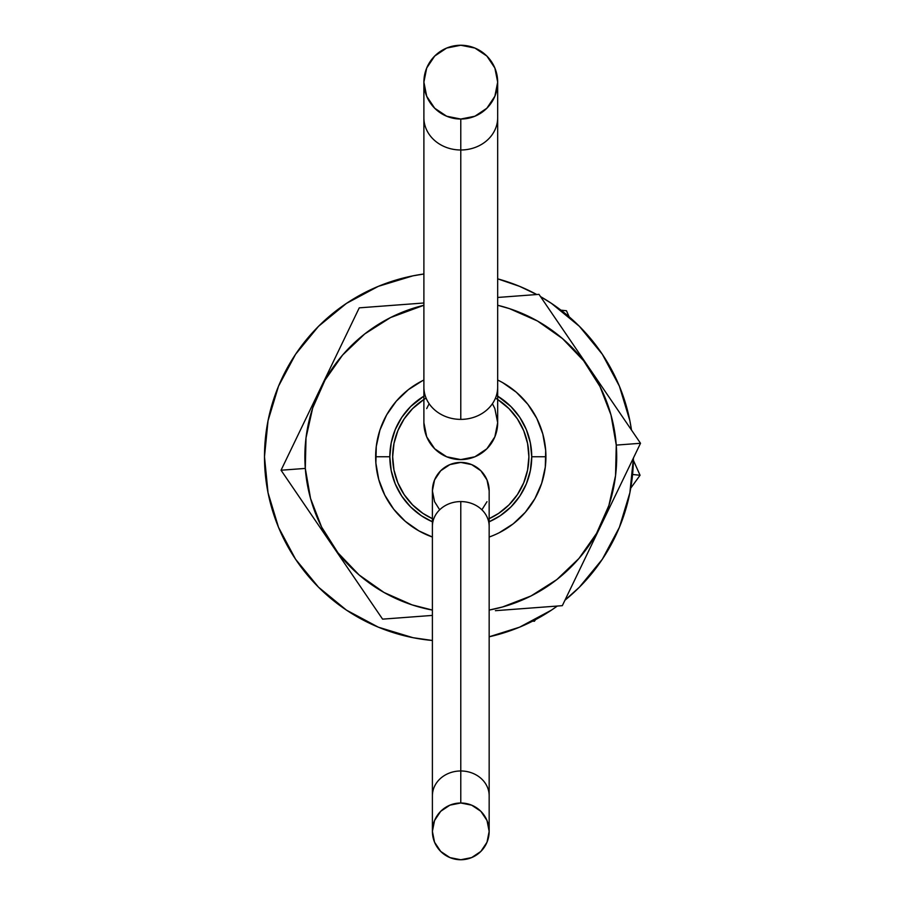 <?xml version="1.0" encoding="UTF-8"?>
<svg xmlns="http://www.w3.org/2000/svg" width="905" height="905" viewBox="0 0 905 905"><rect width="100%" height="100%" fill="white"/><g stroke="black" fill="none" stroke-linecap="round" stroke-linejoin="round"><path stroke-width="1.36" d="M545.919 456.754L531.733 456.754A70.952 70.952 0 0 1 489.164 521.778L500.205 515.748L510.952 506.924L519.775 496.178L526.337 483.904L530.364 470.6L531.733 456.754L530.364 442.918L526.337 429.603L519.775 417.341L510.952 406.583L497.671 396.152A70.952 70.952 0 0 1 531.733 456.754L545.919 456.754A85.138 85.138 0 0 1 489.164 537.027A85.138 85.138 0 0 0 497.671 380.032A85.138 85.138 0 0 1 545.919 456.754L545.862 453.586L545.919 456.72M375.643 456.754A85.138 85.138 0 0 0 432.398 537.027A85.138 85.138 0 0 1 423.891 380.032A85.138 85.138 0 0 0 375.643 456.754L389.829 456.754L375.643 456.754L375.801 451.606L375.643 456.72M432.398 521.778A70.952 70.952 0 0 1 389.829 456.754L391.198 470.6L395.236 483.904L401.786 496.178L410.61 506.924L421.368 515.748L432.398 521.778M423.891 399.501L412.623 408.596L404.15 418.913L397.861 430.69L393.98 443.473L392.668 456.754A68.113 68.113 0 0 0 432.398 518.678A68.113 68.113 0 0 1 426.108 398.132A68.113 68.113 0 0 0 392.668 456.754L393.98 470.046L397.861 482.818L404.15 494.594L412.623 504.922L422.94 513.395L432.398 518.678M489.164 518.678A68.113 68.113 0 0 0 528.893 456.754A68.113 68.113 0 0 1 489.164 518.678L498.621 513.395L508.949 504.922L517.411 494.594L523.712 482.818L527.581 470.046L528.893 456.754A68.113 68.113 0 0 0 495.465 398.132A68.113 68.113 0 0 1 528.893 456.754L527.581 443.473L523.712 430.69L517.411 418.913L508.949 408.596L497.671 399.501M423.891 396.152L410.61 406.583L401.786 417.341L395.236 429.603L391.198 442.918L389.829 456.754A70.952 70.952 0 0 1 423.891 396.152M401.786 496.178L410.61 506.924M500.205 515.748L510.952 506.924M519.775 417.341L510.952 406.583M421.368 397.77L410.61 406.583M460.781 149.992A36.89 32.263 0 0 0 497.671 117.729A36.89 32.263 180 0 1 460.781 149.992L460.781 419.388A36.89 32.263 180 0 1 423.891 387.114A36.89 32.263 0 0 0 460.781 419.388A36.89 32.263 0 0 0 497.671 387.114A36.89 32.263 180 0 1 460.781 419.388L460.781 149.992A36.89 32.263 180 0 1 423.891 117.729A36.89 32.263 0 0 0 460.781 149.992L460.781 119.041L460.781 149.992M423.891 82.14A36.89 36.89 0 0 1 460.781 45.25A36.89 36.89 0 0 1 497.671 82.14L494.865 68.022L486.867 56.053L474.899 48.056L460.781 45.25L446.663 48.056L434.694 56.053L426.696 68.022L423.891 82.14L426.696 96.258L434.694 108.227L446.663 116.225L460.781 119.041L474.899 116.225L486.867 108.227L494.865 96.258L497.671 82.14A36.89 36.89 0 0 1 460.781 119.041A36.89 36.89 0 0 1 423.891 82.14L423.891 422.703A36.89 36.89 0 0 0 460.781 459.593A36.89 36.89 0 0 1 423.891 422.703L426.696 436.821L434.694 448.79L446.663 456.787L460.781 459.593L474.899 456.787L486.867 448.79L494.865 436.821L497.671 422.703A36.89 36.89 0 0 1 460.781 459.593A36.89 36.89 0 0 0 497.671 422.703L494.865 408.585L492.422 403.709M429.14 403.709L426.696 408.585M567.774 313.718L569.177 316.841L566.451 310.743L560.953 310.177M640.061 475.261L633.387 460.34L640.061 475.261L632.572 474.48L640.061 475.261L630.728 488.157L640.061 475.261M638.161 477.897L630.728 488.146M532.74 621.101L534.403 621.271L535.602 619.608L534.403 621.271L532.74 621.101M569.177 316.841L566.451 310.743M376.095 447.964L376.175 447.228M378.245 435.848L379.41 431.708M379.433 431.628L379.659 430.904L379.433 431.628M383.912 420.146L386.265 415.576L383.912 420.146M392.532 405.859L395.734 401.831L392.532 405.859M403.777 393.517L407.702 390.191L403.777 393.517M420.995 381.48L421.707 381.118M511.687 388.505L515.714 391.707L511.687 388.505M524.018 399.75L527.344 403.675L524.018 399.75M536.054 416.967L536.427 417.68M541.02 428.291L542.378 432.443M545.036 444.491L545.545 448.767L545.036 444.491M545.557 448.846L545.625 449.593M545.806 461.165L545.477 465.442M545.466 465.543L545.387 466.29M543.317 477.67L542.152 481.811M542.129 481.89L541.903 482.614L542.129 481.89M537.649 493.372L535.296 497.942L537.649 493.372M529.029 507.66L525.839 511.687L529.029 507.66M517.784 519.99L513.87 523.316L517.784 519.99M500.567 532.027L499.865 532.4M424.173 533.622L420.316 531.665L424.173 533.622M420.305 531.654L419.603 531.269L420.305 531.654M409.875 525.002L405.859 521.812L409.875 525.002M397.544 513.757L394.218 509.843L397.544 513.757M385.507 496.54L385.145 495.838M380.541 485.227L379.195 481.098M379.184 481.075L378.969 480.329L379.184 481.075M376.525 469.016L376.016 464.751L376.525 469.016M376.016 464.672L375.948 463.914M375.756 452.353L376.084 448.066M423.891 274A184.473 184.473 0 0 0 264.486 456.754A184.473 184.473 0 0 1 423.891 274L412.963 275.833L378.358 286.331L346.468 303.379L318.515 326.32L295.573 354.274L278.525 386.164L268.027 420.768L264.486 456.754A184.473 184.473 0 0 0 432.398 640.48A184.473 184.473 0 0 1 264.486 456.754L268.027 492.75L278.525 527.355L295.573 559.245L318.515 587.198L346.468 610.14L378.358 627.188L412.963 637.686L432.398 640.48M489.164 636.792A184.473 184.473 0 0 0 557.31 606.045A184.473 184.473 0 0 1 489.164 636.792L519.549 627.188L551.439 610.14L557.31 606.045L551.439 610.14M602.334 559.245L579.392 587.198L602.334 559.245L579.392 587.198L564.958 600.196A184.473 184.473 0 0 0 633.421 458.009A184.473 184.473 0 0 1 564.958 600.185L579.392 587.198L602.334 559.245L619.382 527.355L629.88 492.75L633.421 458.009M631.475 430.033L629.88 420.768L619.382 386.164L602.334 354.274L579.392 326.32L551.439 303.379L540.511 296.602A184.473 184.473 0 0 1 631.475 430.033A184.473 184.473 0 0 0 540.511 296.614M536.778 294.532L519.549 286.331L497.671 278.842A184.473 184.473 0 0 1 536.778 294.532A184.473 184.473 0 0 0 497.671 278.842M376.718 443.269L378.437 435.124L376.718 443.269M382.125 424.173L384.24 419.479M388.279 412.126L389.987 409.456M398.381 398.834L404.331 393.019L398.381 398.834M410.881 387.77L417.85 383.234L410.881 387.77M505.42 384.252L508.078 385.971M518.701 394.354L524.515 400.304L518.701 394.354M529.764 406.854L534.301 413.823L529.764 406.854M539.437 424.173L541.269 428.993M543.611 437.047L544.29 440.181M545.919 456.799L545.772 461.912L545.919 456.799M544.844 470.249L544.29 473.338L544.844 470.249M544.29 473.372L543.124 478.394L544.29 473.372M539.437 489.334L537.321 494.04M533.283 501.393L531.574 504.051M531.574 504.062L528.577 508.259L531.574 504.062M523.181 514.673L517.23 520.488L523.181 514.673M510.68 525.737L503.712 530.285L510.68 525.737M496.268 534.154L493.361 535.421L496.268 534.154M428.201 535.421L423.506 533.305M416.153 529.255L413.483 527.547M402.861 519.153L397.046 513.203L402.861 519.153M391.797 506.664L387.261 499.684L391.797 506.664M382.125 489.334L380.292 484.514M377.951 476.46L377.283 473.372M377.272 473.338L376.423 468.281L377.272 473.338M375.699 459.921L375.643 456.799L375.699 459.921M295.573 559.245L318.515 587.198L295.573 559.245L318.515 587.198L346.468 610.14M602.334 354.274L579.392 326.32L602.334 354.274L579.392 326.32L551.439 303.379M346.468 303.379L318.515 326.32L346.468 303.379L318.515 326.32L295.573 354.274M423.891 302.994L359.251 307.847L281.048 470.227L305.302 468.417A155.92 155.92 0 0 1 423.891 305.268L390.519 317.576L364.715 333.956L342.599 355.054L325.031 380.066L312.678 408.031L306.014 437.862L305.302 468.417L310.562 498.519L321.592 527.027L337.984 552.831L359.081 574.947L384.093 592.515L412.047 604.868L432.398 610.072A155.92 155.92 0 0 1 305.302 468.417L281.048 470.227L357.667 582.594M495.408 610.683L562.322 605.671L640.514 443.28L616.26 445.102A155.92 155.92 0 0 1 489.164 610.072L502.547 606.972L531.054 595.942L556.858 579.562L578.962 558.453L596.531 533.441L608.884 505.488L615.547 475.657L616.26 445.102L610.999 414.988L599.97 386.492L583.589 360.688L562.48 338.572L537.468 321.004L509.515 308.65L497.671 305.268A155.92 155.92 0 0 1 616.26 445.102L640.514 443.28L538.984 294.363L497.671 297.462M310.087 512.818L306.105 506.97M339.782 556.36L331.818 544.686M323.866 533.011L318.956 525.828M353.55 576.564L344.828 563.77M359.251 307.847L403.63 304.51L359.251 307.847L281.048 470.227L382.589 619.144L432.398 615.411M595.286 537.208L591.395 545.285M584.675 559.233L581.632 565.557M607.549 511.744L601.418 524.481M639.1 446.21L621.26 483.259M618.149 489.718L611.52 503.485M518.214 608.975L562.322 605.671L640.514 443.28L538.984 294.363M393.72 509.221L405.248 521.291L418.902 530.884L432.398 537.027L418.902 530.884L405.248 521.291L393.72 509.221L384.783 495.126L378.754 479.56L375.88 463.122L376.276 446.437L379.908 430.147L386.65 414.886L396.243 401.22L408.325 389.704L422.409 380.756M422.431 380.745L423.891 380.021L422.431 380.745M527.841 404.297L516.314 392.227L502.66 382.623L516.314 392.227L527.841 404.297L536.789 418.382L542.808 433.948L545.681 450.396L545.296 467.082L541.654 483.372L534.912 498.632L525.319 512.287L513.248 523.814L499.153 532.762M545.296 467.082L541.654 483.372L534.912 498.632L525.319 512.287L513.248 523.814M384.783 495.126L378.754 479.56M376.276 446.437L379.908 430.147L386.65 414.886L396.243 401.22L408.325 389.704M536.789 418.382L542.808 433.948M611.475 400.7L615.524 406.628M597.707 380.496L602.753 387.906M568.012 336.954L576.745 349.749M581.791 357.147L589.551 368.527M540.817 297.055L563.973 331.026M326.275 376.31L330.167 368.233M336.886 354.274L339.952 347.916M303.413 423.8L310.132 409.841M314.024 401.763L319.997 389.354M282.462 467.297L300.302 430.26M460.781 770.97A28.383 24.82 180 0 0 432.398 795.789A28.383 24.82 -0 0 1 460.781 770.97L460.781 501.574A28.383 24.82 0 0 1 489.164 526.393A28.383 24.82 180 0 0 460.781 501.574A28.383 24.82 180 0 0 432.398 526.393A28.383 24.82 0 0 1 460.781 501.574L460.781 770.97A28.383 24.82 -0 0 1 489.164 795.789A28.383 24.82 180 0 0 460.781 770.97L460.781 802.995L460.781 770.97M489.164 831.367A28.383 28.383 0 0 1 460.781 859.75A28.383 28.383 0 0 1 432.398 831.367L434.558 842.227L440.712 851.435L449.921 857.589L460.781 859.75L471.641 857.589L480.849 851.435L487.003 842.227L489.164 831.367L487.003 820.507L480.849 811.299L471.641 805.156L460.781 802.995L449.921 805.156L440.712 811.299L434.558 820.507L432.398 831.367A28.383 28.383 0 0 1 460.781 802.995A28.383 28.383 0 0 1 489.164 831.367L489.164 490.815A28.383 28.383 0 0 0 460.781 462.432A28.383 28.383 0 0 1 489.164 490.815L487.003 479.955L480.849 470.747L471.641 464.593L460.781 462.432L449.921 464.593L440.712 470.747L434.558 479.955L432.398 490.815A28.383 28.383 0 0 1 460.781 462.432A28.383 28.383 0 0 0 432.398 490.815L434.558 501.675L439.683 509.798M481.879 509.798L487.003 501.675M497.671 422.703L497.671 82.14M432.398 490.815L432.398 831.367"/></g></svg>
